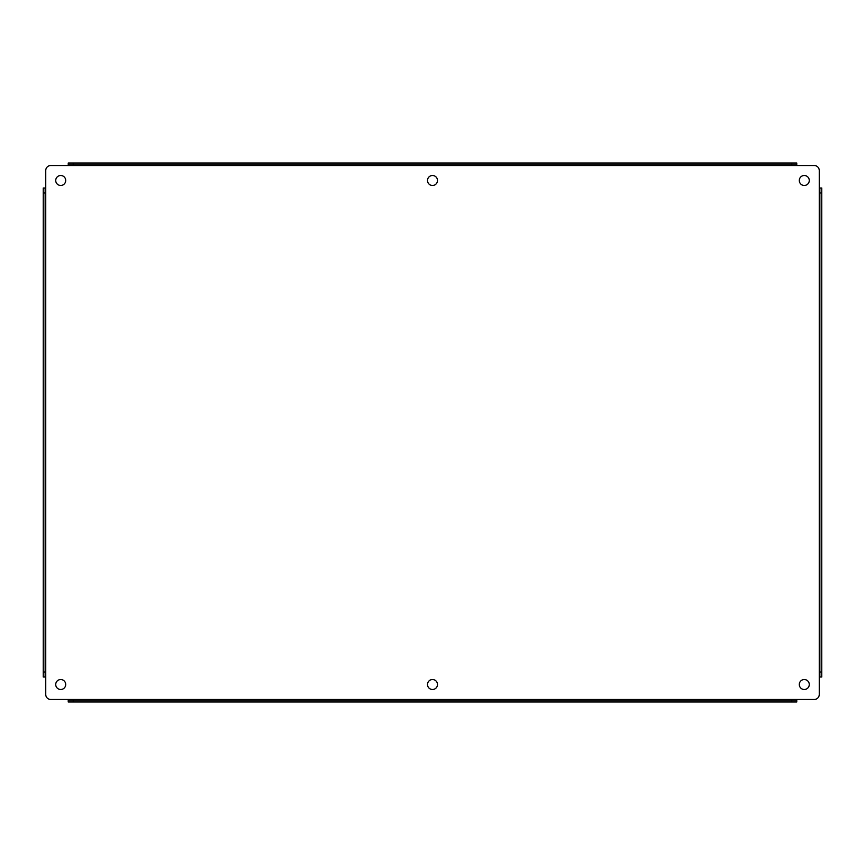 <?xml version="1.0" encoding="UTF-8"?>
<svg xmlns="http://www.w3.org/2000/svg" width="865" height="865" viewBox="0 0 865 865"><rect width="100%" height="100%" fill="white"/><g stroke="black" fill="none" stroke-linecap="round" stroke-linejoin="round"><path stroke-width="1.3" d="M60.712 175.498A4.995 4.995 0 0 0 55.728 180.482A4.995 4.995 0 0 0 60.712 185.478A4.995 4.995 0 0 0 65.708 180.482A4.995 4.995 0 0 0 60.712 175.498M60.712 679.522A4.995 4.995 0 0 0 55.728 684.518A4.995 4.995 0 0 0 60.712 689.502A4.995 4.995 0 0 0 65.708 684.518A4.995 4.995 0 0 0 60.712 679.522M432.5 175.498A4.995 4.995 0 0 0 427.505 180.482A4.995 4.995 0 0 0 432.5 185.478A4.995 4.995 0 0 0 437.495 180.482A4.995 4.995 0 0 0 432.5 175.498M432.5 679.522A4.995 4.995 0 0 0 427.505 684.518A4.995 4.995 0 0 0 432.5 689.502A4.995 4.995 0 0 0 437.495 684.518A4.995 4.995 0 0 0 432.5 679.522M804.288 175.498A4.995 4.995 0 0 0 799.292 180.482A4.995 4.995 0 0 0 804.288 185.478A4.995 4.995 0 0 0 809.272 180.482A4.995 4.995 0 0 0 804.288 175.498M804.288 679.522A4.995 4.995 0 0 0 799.292 684.518A4.995 4.995 0 0 0 804.288 689.502A4.995 4.995 0 0 0 809.272 684.518A4.995 4.995 0 0 0 804.288 679.522M50.732 165.518L814.268 165.518A4.995 4.995 0 0 1 819.252 170.502L819.252 694.498A4.995 4.995 0 0 1 814.268 699.482L50.732 699.482A4.995 4.995 0 0 1 45.748 694.498L45.748 170.502A4.995 4.995 0 0 1 50.732 165.518M796.762 165.518L796.762 164.912L68.238 164.912L68.238 165.518M43.25 188.008L43.25 192.992L45.142 192.992L45.142 188.008L43.25 188.008L45.748 188.008M45.142 192.992L45.142 676.992L45.748 676.992M68.238 700.088L791.778 700.088L791.778 701.98L68.238 701.98L68.238 699.482M791.778 700.088L796.762 700.088L796.762 699.482M819.252 676.992L821.75 676.992L819.858 676.992L819.858 188.008L819.252 188.008M796.762 164.912L796.762 163.02L68.238 163.02L68.238 164.912M43.25 676.992L45.142 676.992L43.25 676.992L43.25 192.992M791.778 701.98L796.762 701.98L796.762 700.088M821.75 188.008L819.858 188.008L821.75 188.008L821.75 672.008L819.858 672.008M821.75 676.992L821.75 672.008M791.778 163.02L791.778 164.912M73.222 164.912L73.222 163.02M45.142 672.008L43.25 672.008M73.222 701.98L73.222 700.088M819.858 192.992L821.75 192.992"/></g></svg>

